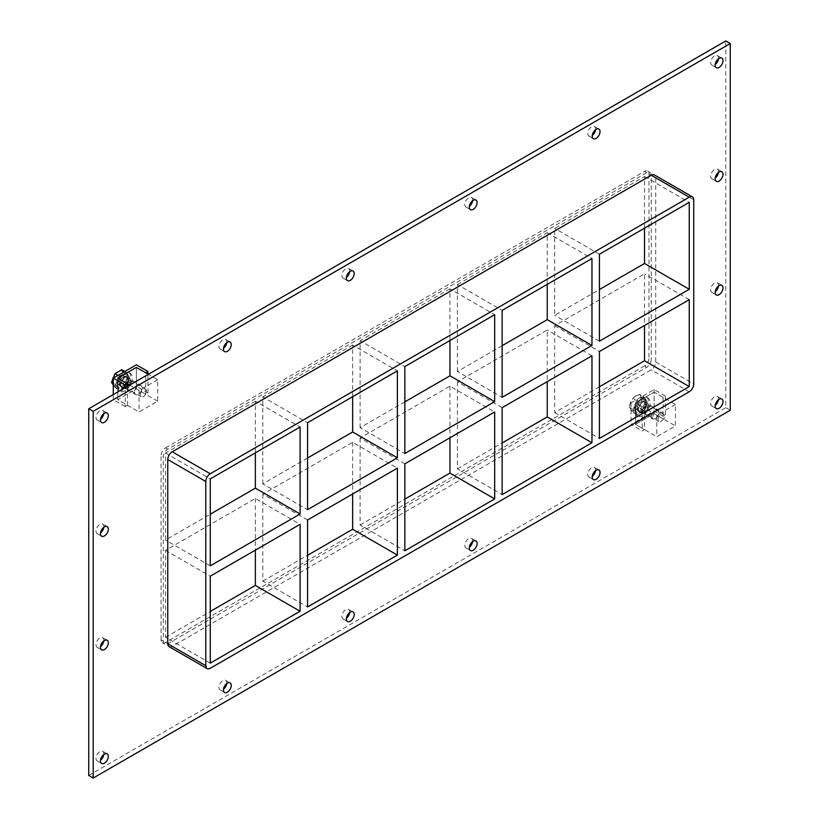 <?xml version="1.0" encoding="UTF-8"?>
<svg xmlns="http://www.w3.org/2000/svg" width="819" height="819" viewBox="0 0 819 819"><rect width="100%" height="100%" fill="white"/><g stroke="black" fill="none" stroke-linecap="round" stroke-linejoin="round"><path stroke-width="0.61" stroke-dasharray="4.09 3.07" d="M718.468 399.682A5.538 3.194 120 0 0 717.372 396.427A5.538 3.194 120 0 0 713.103 397.911A5.538 3.194 120 0 0 710.687 403.48A5.538 3.194 120 0 0 711.834 406.009A5.538 3.194 120 0 0 715.212 405.333M103.788 640.929A5.538 3.194 120 0 0 102.692 637.673A5.538 3.194 120 0 0 98.423 639.158A5.538 3.194 120 0 0 96.007 644.727A5.538 3.194 120 0 0 97.154 647.256A5.538 3.194 120 0 0 100.532 646.58M718.468 286.056A5.538 3.194 120 0 0 717.372 282.79A5.538 3.194 120 0 0 713.103 284.275A5.538 3.194 120 0 0 710.687 289.844A5.538 3.194 120 0 0 711.834 292.383A5.538 3.194 120 0 0 715.212 291.697M103.788 527.303A5.538 3.194 120 0 0 102.692 524.037A5.538 3.194 120 0 0 98.423 525.522A5.538 3.194 120 0 0 96.007 531.091A5.538 3.194 120 0 0 97.154 533.63A5.538 3.194 120 0 0 100.532 532.944M718.468 172.42A5.538 3.194 120 0 0 717.372 169.154A5.538 3.194 120 0 0 713.103 170.639A5.538 3.194 120 0 0 710.687 176.208A5.538 3.194 120 0 0 711.834 178.747A5.538 3.194 120 0 0 715.212 178.071M595.536 129.76A5.538 3.194 120 0 0 594.43 126.505A5.538 3.194 120 0 0 590.171 127.989A5.538 3.194 120 0 0 587.755 133.558A5.538 3.194 120 0 0 588.902 136.087A5.538 3.194 120 0 0 592.27 135.411M595.536 470.659A5.538 3.194 120 0 0 594.43 467.403A5.538 3.194 120 0 0 590.171 468.877A5.538 3.194 120 0 0 587.755 474.457A5.538 3.194 120 0 0 588.902 476.986A5.538 3.194 120 0 0 592.27 476.31M472.594 200.737A5.538 3.194 120 0 0 471.498 197.481A5.538 3.194 120 0 0 467.229 198.966A5.538 3.194 120 0 0 464.813 204.535A5.538 3.194 120 0 0 465.96 207.064A5.538 3.194 120 0 0 469.338 206.388M472.594 541.635A5.538 3.194 120 0 0 471.498 538.38A5.538 3.194 120 0 0 467.229 539.854A5.538 3.194 120 0 0 464.813 545.434A5.538 3.194 120 0 0 465.96 547.962A5.538 3.194 120 0 0 469.338 547.287M349.662 271.713A5.538 3.194 120 0 0 348.566 268.458A5.538 3.194 120 0 0 344.297 269.942A5.538 3.194 120 0 0 341.881 275.512A5.538 3.194 120 0 0 343.028 278.04A5.538 3.194 120 0 0 346.406 277.365M349.662 612.612A5.538 3.194 120 0 0 348.566 609.356A5.538 3.194 120 0 0 344.297 610.831A5.538 3.194 120 0 0 341.881 616.41A5.538 3.194 120 0 0 343.028 618.939A5.538 3.194 120 0 0 346.406 618.263M226.73 342.69A5.538 3.194 120 0 0 225.624 339.435A5.538 3.194 120 0 0 221.365 340.909A5.538 3.194 120 0 0 218.949 346.488A5.538 3.194 120 0 0 220.096 349.017A5.538 3.194 120 0 0 223.464 348.341M226.73 683.589A5.538 3.194 120 0 0 225.624 680.333A5.538 3.194 120 0 0 221.365 681.807A5.538 3.194 120 0 0 218.949 687.387A5.538 3.194 120 0 0 220.096 689.915A5.538 3.194 120 0 0 223.464 689.24M103.788 754.565A5.538 3.194 120 0 0 102.692 751.31A5.538 3.194 120 0 0 98.423 752.784A5.538 3.194 120 0 0 96.007 758.353A5.538 3.194 120 0 0 97.154 760.892A5.538 3.194 120 0 0 100.532 760.216M718.468 58.784A5.538 3.194 120 0 0 717.372 55.528A5.538 3.194 120 0 0 713.103 57.013A5.538 3.194 120 0 0 710.687 62.582A5.538 3.194 120 0 0 711.834 65.111A5.538 3.194 120 0 0 715.212 64.435M103.788 413.667A5.538 3.194 120 0 0 102.692 410.411A5.538 3.194 120 0 0 98.423 411.885A5.538 3.194 120 0 0 96.007 417.465A5.538 3.194 120 0 0 97.154 419.993A5.538 3.194 120 0 0 100.532 419.318M307.555 458.026L262.817 483.855L307.555 509.684M262.817 483.855L262.817 396.908L307.555 422.737M307.555 520.014L262.817 494.185L352.651 442.321L397.389 468.14M262.817 494.185L262.817 581.132L307.555 606.961M255.364 452.866L255.364 401.218L300.092 427.037M210.258 663.124L165.53 637.305L165.53 550.358L255.364 498.484L300.092 524.314M255.364 498.484L255.364 550.143M404.842 401.863L360.114 427.682L404.842 453.511M360.114 427.682L360.114 340.735L404.842 366.564M404.842 463.841L360.114 438.011L449.948 386.148L494.676 411.977M360.114 438.011L360.114 524.959L404.842 550.788M352.651 396.693L352.651 345.045L397.389 370.864M352.651 442.321L352.651 493.97M502.129 345.69L457.401 371.519L502.129 397.338M457.401 371.519L457.401 284.572L502.129 310.391M502.129 407.667L457.401 381.849L547.235 329.975L547.235 381.634M457.401 381.849L457.401 468.796L502.129 494.615M449.948 340.52L449.948 288.872L494.676 314.701M449.948 386.148L449.948 437.796M457.401 468.796L502.129 442.966M360.114 524.959L404.842 499.14M262.817 581.132L307.555 555.302M165.53 637.305L210.258 611.476M646.764 367.209L644.522 365.919A6.327 3.655 120 0 0 648.996 358.169L651.238 359.469A6.327 3.655 -60 0 1 646.764 367.209L167.762 643.754A6.327 3.655 -60 0 1 164.599 644.072A6.327 3.655 -60 0 1 163.288 641.175L163.288 456.951A6.327 3.655 -60 0 1 167.762 449.201L646.764 172.655A6.327 3.655 -60 0 1 649.928 172.348A6.327 3.655 -60 0 1 651.238 175.246L651.238 359.469M644.522 365.919L165.53 642.465L167.762 643.754M163.288 641.175L161.056 639.885A6.327 3.655 120 0 0 162.367 642.782A6.327 3.655 120 0 0 165.53 642.465M161.056 639.885L161.056 455.661L163.288 456.951M167.762 449.201L165.53 447.911A6.327 3.655 120 0 0 161.056 455.661M165.53 447.911L644.522 171.366L646.764 172.655M651.238 175.246L648.996 173.956A6.327 3.655 120 0 0 647.686 171.058A6.327 3.655 120 0 0 644.522 171.366M648.996 173.956L648.996 358.169M352.651 345.045L262.817 396.908M449.948 288.872L360.114 340.735M457.401 284.572L547.235 232.709L547.235 284.357M255.364 401.218L165.53 453.081L165.53 540.028L210.258 514.199M644.522 228.184L644.522 176.535L554.688 228.399L554.688 315.346L599.416 289.517M599.416 386.793L554.688 412.622L554.688 325.675L644.522 273.812L644.522 325.46M165.53 550.358L210.258 576.177M591.963 355.804L547.235 329.975M210.258 565.847L165.53 540.028M547.235 232.709L591.963 258.528M165.53 453.081L210.258 478.9M554.688 325.675L599.416 351.505M689.26 299.631L644.522 273.812M599.416 341.175L554.688 315.346M644.522 176.535L689.26 202.354M599.416 254.228L554.688 228.399M554.688 412.622L599.416 438.452M169.072 646.652A6.327 3.655 120 0 0 172.236 646.345L651.238 369.799A6.327 3.655 120 0 0 655.712 362.049L655.712 177.825A6.327 3.655 120 0 0 654.401 174.928M88.739 775.47L725.788 407.678L725.788 40.95M725.788 407.678L730.261 410.258M128.921 379.862A5.794 3.348 120 0 0 127.723 377.211A5.794 3.348 120 0 0 123.26 378.767A5.794 3.348 120 0 0 120.721 384.602A5.794 3.348 120 0 0 121.929 387.254A5.794 3.348 120 0 0 126.392 385.698A5.794 3.348 120 0 0 128.921 379.862A5.794 3.348 -60 0 1 126.392 385.698A5.794 3.348 -60 0 1 121.929 387.254A5.794 3.348 -60 0 1 120.721 384.602A5.794 3.348 -60 0 1 123.26 378.767A5.794 3.348 -60 0 1 127.723 377.211A5.794 3.348 -60 0 1 128.921 379.862M122.963 385.892A5.794 3.348 -60 0 1 125.491 380.057A5.794 3.348 -60 0 1 129.965 378.501A5.794 3.348 -60 0 1 129.965 385.196A5.794 3.348 -60 0 1 124.16 388.544A5.794 3.348 -60 0 1 122.963 385.892M125.287 406.603L113.268 399.662L136.384 386.322L147.963 393.007L145.731 394.297L136.384 388.902L117.741 399.662L127.529 405.313L125.287 406.603L125.287 387.643M127.529 405.313L127.529 386.353M113.268 399.662L113.268 394.584M136.384 386.322L136.384 364.803M147.963 393.007L147.963 374.068M145.731 394.297L145.731 372.778M157.698 401.208L136.384 388.902L136.384 367.383L136.384 388.902L117.741 399.662L117.741 378.143L117.741 399.662L139.066 411.977L157.698 401.208L157.698 379.688L148.382 374.314M646.682 404.617A5.794 3.348 120 0 0 645.485 401.965A5.794 3.348 120 0 0 641.021 403.511A5.794 3.348 120 0 0 638.482 409.357A5.794 3.348 120 0 0 639.69 412.008A5.794 3.348 120 0 0 644.154 410.452A5.794 3.348 120 0 0 646.682 404.617A5.794 3.348 -60 0 1 644.154 410.452A5.794 3.348 -60 0 1 639.69 412.008A5.794 3.348 -60 0 1 638.482 409.357A5.794 3.348 -60 0 1 641.021 403.511A5.794 3.348 -60 0 1 645.485 401.965A5.794 3.348 -60 0 1 646.682 404.617M640.724 410.647A5.794 3.348 -60 0 1 643.253 404.811A5.794 3.348 -60 0 1 647.727 403.255A5.794 3.348 -60 0 1 647.727 409.95A5.794 3.348 -60 0 1 641.922 413.298A5.794 3.348 -60 0 1 640.724 410.647M665.325 396.007L654.146 389.547L631.029 402.897L642.209 409.346L644.451 408.057L635.503 402.897L654.146 392.137L663.083 397.297L665.325 396.007L665.325 417.526L663.083 418.816L654.146 413.656L635.503 424.416L644.451 429.586L642.209 430.876L631.029 424.416L654.146 411.077L665.325 417.526M663.083 397.297L663.083 418.816M654.146 389.547L654.146 411.077M631.029 402.897L631.029 424.416M642.209 409.346L642.209 430.876M644.451 408.057L644.451 429.586M675.46 404.443L656.828 415.202L635.503 402.897L635.503 424.416L635.503 402.897L654.146 392.137L654.146 413.656L635.503 424.416L656.828 436.722L675.46 425.962L675.46 404.443L654.146 392.137L654.146 413.656L675.46 425.962M119.236 383.732A5.794 3.348 120 0 0 120.434 386.394A5.794 3.348 120 0 0 126.228 383.046A5.794 3.348 120 0 0 126.228 376.351A5.794 3.348 120 0 0 121.765 377.897A5.794 3.348 120 0 0 119.236 383.732M115.878 385.677A10.545 6.091 -60 0 1 120.485 375.061A10.545 6.091 -60 0 1 128.603 372.236A10.545 6.091 -60 0 1 128.603 384.418A10.545 6.091 -60 0 1 118.059 390.499A10.545 6.091 -60 0 1 115.878 385.677M117.373 386.537A10.545 6.091 120 0 0 119.554 391.359A10.545 6.091 120 0 0 130.098 385.278A10.545 6.091 120 0 0 130.098 373.095A10.545 6.091 120 0 0 121.97 375.921A10.545 6.091 120 0 0 117.373 386.537M636.998 408.486A5.794 3.348 120 0 0 638.196 411.148A5.794 3.348 120 0 0 643.99 407.801A5.794 3.348 120 0 0 643.99 401.105A5.794 3.348 120 0 0 639.526 402.651A5.794 3.348 120 0 0 636.998 408.486M633.64 410.432A10.545 6.091 -60 0 1 638.247 399.815A10.545 6.091 -60 0 1 646.365 396.99A10.545 6.091 -60 0 1 646.365 409.162A10.545 6.091 -60 0 1 635.82 415.253A10.545 6.091 -60 0 1 633.64 410.432M635.134 411.292A10.545 6.091 120 0 0 637.315 416.113A10.545 6.091 120 0 0 647.86 410.032A10.545 6.091 120 0 0 647.86 397.85A10.545 6.091 120 0 0 639.731 400.675A10.545 6.091 120 0 0 635.134 411.292M113.268 385.176L114.967 387.223L121.744 383.312L125.133 374.58L129.658 377.201L126.269 385.933L119.502 389.844L116.114 385.022L119.502 376.29L126.269 372.379L129.658 377.201M121.744 383.312L126.269 385.933M125.133 374.58L121.744 369.758M124.764 371.509L126.269 372.379M117.987 375.419L119.502 376.29M113.268 383.384L116.114 385.022M114.967 387.223L119.502 389.844M117.885 384.971A8.262 4.771 120 0 0 123.536 373.218A8.262 4.771 120 0 0 114.967 374.068A8.262 4.771 120 0 0 112.244 383.231A8.262 4.771 120 0 0 117.885 384.971M117.383 384.285A7.78 4.494 -60 0 1 120.782 376.464A7.78 4.494 -60 0 1 126.771 374.375A7.78 4.494 -60 0 1 126.771 383.353A7.78 4.494 -60 0 1 119.001 387.848A7.78 4.494 -60 0 1 117.383 384.285M117.834 384.541A7.78 4.494 120 0 0 119.441 388.104A7.78 4.494 120 0 0 127.221 383.609A7.78 4.494 120 0 0 127.221 374.631A7.78 4.494 120 0 0 121.232 376.72A7.78 4.494 120 0 0 117.834 384.541M119.605 383.517A5.272 3.041 120 0 0 120.7 385.933A5.272 3.041 120 0 0 125.972 382.893A5.272 3.041 120 0 0 125.972 376.801A5.272 3.041 120 0 0 121.908 378.214A5.272 3.041 120 0 0 119.605 383.517M134.521 392.127A5.272 3.041 120 0 0 135.606 394.543A5.272 3.041 120 0 0 140.878 391.502A5.272 3.041 120 0 0 140.878 385.411A5.272 3.041 120 0 0 136.814 386.824A5.272 3.041 120 0 0 134.521 392.127M640.827 403.409A8.436 4.873 120 0 0 640.827 396.57L639.629 394.41L635.616 396.109L632.739 398.392L630.497 402.477L629.299 407.258L632.739 412.162L635.616 409.879L639.629 408.19L640.796 403.48L643.069 399.314L640.796 396.529A8.436 4.873 120 0 0 635.677 396.079M644.092 396.99L647.532 401.894L644.092 410.759L637.202 414.742L633.763 409.838L637.202 400.962L644.092 396.99L639.629 394.41M647.532 401.894L643.069 399.314M637.202 414.742L632.739 412.162M629.299 407.258L633.763 409.838M637.202 400.962L632.739 398.392M644.092 410.759L639.629 408.19M635.677 409.848A8.436 4.873 120 0 0 640.796 403.48M630.497 409.428A8.436 4.873 120 0 0 635.616 409.879M630.466 402.559A8.436 4.873 120 0 0 630.466 409.387M635.616 396.109A8.436 4.873 120 0 0 630.497 402.477M635.145 409.039A7.78 4.494 -60 0 1 638.544 401.218A7.78 4.494 -60 0 1 644.533 399.129A7.78 4.494 -60 0 1 644.533 408.108A7.78 4.494 -60 0 1 636.762 412.602A7.78 4.494 -60 0 1 635.145 409.039M635.595 409.295A7.78 4.494 120 0 0 637.202 412.858A7.78 4.494 120 0 0 644.983 408.364A7.78 4.494 120 0 0 644.983 399.385A7.78 4.494 120 0 0 638.994 401.474A7.78 4.494 120 0 0 635.595 409.295M637.366 408.272A5.272 3.041 120 0 0 638.462 410.688A5.272 3.041 120 0 0 643.734 407.647A5.272 3.041 120 0 0 643.734 401.556A5.272 3.041 120 0 0 639.67 402.968A5.272 3.041 120 0 0 637.366 408.272M651.535 416.451A5.272 3.041 120 0 0 652.62 418.867A5.272 3.041 120 0 0 655.261 418.601A5.272 3.041 120 0 0 658.988 412.152A5.272 3.041 120 0 0 657.892 409.735A5.272 3.041 120 0 0 653.828 411.148A5.272 3.041 120 0 0 651.535 416.451M653.019 416.451A4.218 2.437 -60 0 1 656.009 411.292A4.218 2.437 -60 0 1 658.988 413.011A4.218 2.437 -60 0 1 656.009 418.171A4.218 2.437 -60 0 1 653.019 416.451M658.097 419.543A4.412 2.549 -60 0 1 660.032 415.1A4.412 2.549 -60 0 1 663.431 413.923A4.412 2.549 -60 0 1 663.431 419.021A4.412 2.549 -60 0 1 659.019 421.57A4.412 2.549 -60 0 1 658.097 419.543M641.697 410.073A4.412 2.549 120 0 0 642.618 412.1A4.412 2.549 120 0 0 647.03 409.551A4.412 2.549 120 0 0 647.03 404.453A4.412 2.549 120 0 0 643.632 405.63A4.412 2.549 120 0 0 641.697 410.073M656.828 415.202L656.828 436.722M140.336 394.789A4.412 2.549 -60 0 1 142.271 390.346A4.412 2.549 -60 0 1 145.669 389.168A4.412 2.549 -60 0 1 145.669 394.267A4.412 2.549 -60 0 1 141.257 396.816A4.412 2.549 -60 0 1 140.336 394.789M123.935 385.329A4.412 2.549 120 0 0 124.857 387.346A4.412 2.549 120 0 0 129.269 384.797A4.412 2.549 120 0 0 129.269 379.699A4.412 2.549 120 0 0 125.87 380.876A4.412 2.549 120 0 0 123.935 385.329M157.698 379.688L139.066 390.448L129.74 385.073M139.066 390.448L139.066 411.977M172.236 646.345L210.258 668.294M689.26 391.748L651.238 369.799M655.712 362.049L693.724 383.998M693.724 199.775L655.712 177.825M721.846 399.007L717.372 396.427M716.308 408.589L711.834 406.009M107.166 640.253L102.692 637.673M101.628 649.846L97.154 647.256M721.846 285.37L717.372 282.79M716.308 294.963L711.834 292.383M107.166 526.617L102.692 524.037M101.628 536.21L97.154 533.63M721.846 171.744L717.372 169.154M716.308 181.327L711.834 178.747M598.904 129.085L594.43 126.505M593.376 138.667L588.902 136.087M598.904 469.983L594.43 467.403M593.376 479.565L588.902 476.986M475.972 200.061L471.498 197.481M470.434 209.644L465.96 207.064M475.972 540.96L471.498 538.38M470.434 550.542L465.96 547.962M353.04 271.038L348.566 268.458M347.502 280.62L343.028 278.04M353.04 611.936L348.566 609.356M347.502 621.519L343.028 618.939M230.098 342.014L225.624 339.435M224.57 351.597L220.096 349.017M230.098 682.913L225.624 680.333M224.57 692.495L220.096 689.915M107.166 753.889L102.692 751.31M101.628 763.472L97.154 760.892M721.846 58.108L717.372 55.528M716.308 67.69L711.834 65.111M107.166 412.991L102.692 410.411M101.628 422.573L97.154 419.993M162.367 642.782L164.599 644.072M647.686 171.058L649.928 172.348M129.965 378.501L126.228 376.351M124.16 388.544L120.434 386.394M647.727 403.255L643.99 401.105M641.922 413.298L638.196 411.148M130.098 373.095L128.603 372.236M119.554 391.359L118.059 390.499M647.86 397.85L646.365 396.99M637.315 416.113L635.82 415.253M120.7 385.933L135.606 394.543M125.972 376.801L140.878 385.411M658.988 413.011L658.988 412.152M656.009 418.171L655.261 418.601M638.462 410.688L652.62 418.867M643.734 401.556L657.892 409.735M663.431 413.923L647.03 404.453M659.019 421.57L642.618 412.1M145.669 389.168L129.269 379.699M141.257 396.816L124.857 387.346"/><path stroke-width="1.23" d="M722.993 401.535A5.538 3.194 -60 0 1 720.577 407.115A5.538 3.194 -60 0 1 716.308 408.589A5.538 3.194 -60 0 1 715.161 406.06A5.538 3.194 -60 0 1 717.577 400.491A5.538 3.194 -60 0 1 721.846 399.007A5.538 3.194 -60 0 1 722.993 401.535M715.212 405.333A5.538 3.194 120 0 0 718.468 399.682M108.313 642.792A5.538 3.194 -60 0 1 105.897 648.361A5.538 3.194 -60 0 1 101.628 649.846A5.538 3.194 -60 0 1 100.481 647.307A5.538 3.194 -60 0 1 102.897 641.738A5.538 3.194 -60 0 1 107.166 640.253A5.538 3.194 -60 0 1 108.313 642.792M100.532 646.58A5.538 3.194 120 0 0 103.788 640.929M722.993 287.909A5.538 3.194 -60 0 1 720.577 293.478A5.538 3.194 -60 0 1 716.308 294.963A5.538 3.194 -60 0 1 715.161 292.424A5.538 3.194 -60 0 1 717.577 286.855A5.538 3.194 -60 0 1 721.846 285.37A5.538 3.194 -60 0 1 722.993 287.909M715.212 291.697A5.538 3.194 120 0 0 718.468 286.056M108.313 529.156A5.538 3.194 -60 0 1 105.897 534.725A5.538 3.194 -60 0 1 101.628 536.21A5.538 3.194 -60 0 1 100.481 533.671A5.538 3.194 -60 0 1 102.897 528.101A5.538 3.194 -60 0 1 107.166 526.617A5.538 3.194 -60 0 1 108.313 529.156M100.532 532.944A5.538 3.194 120 0 0 103.788 527.303M722.993 174.273A5.538 3.194 -60 0 1 720.577 179.842A5.538 3.194 -60 0 1 716.308 181.327A5.538 3.194 -60 0 1 715.161 178.798A5.538 3.194 -60 0 1 717.577 173.218A5.538 3.194 -60 0 1 721.846 171.744A5.538 3.194 -60 0 1 722.993 174.273M715.212 178.071A5.538 3.194 120 0 0 718.468 172.42M600.051 131.613A5.538 3.194 -60 0 1 597.635 137.193A5.538 3.194 -60 0 1 593.376 138.667A5.538 3.194 -60 0 1 592.229 136.138A5.538 3.194 -60 0 1 594.645 130.569A5.538 3.194 -60 0 1 598.904 129.085A5.538 3.194 -60 0 1 600.051 131.613M592.27 135.411A5.538 3.194 120 0 0 595.536 129.76M600.051 472.512A5.538 3.194 -60 0 1 597.635 478.091A5.538 3.194 -60 0 1 593.376 479.565A5.538 3.194 -60 0 1 592.229 477.037A5.538 3.194 -60 0 1 594.645 471.468A5.538 3.194 -60 0 1 598.904 469.983A5.538 3.194 -60 0 1 600.051 472.512M592.27 476.31A5.538 3.194 120 0 0 595.536 470.659M477.119 202.59A5.538 3.194 -60 0 1 474.703 208.169A5.538 3.194 -60 0 1 470.434 209.644A5.538 3.194 -60 0 1 469.287 207.115A5.538 3.194 -60 0 1 471.703 201.546A5.538 3.194 -60 0 1 475.972 200.061A5.538 3.194 -60 0 1 477.119 202.59M469.338 206.388A5.538 3.194 120 0 0 472.594 200.737M477.119 543.488A5.538 3.194 -60 0 1 474.703 549.058A5.538 3.194 -60 0 1 470.434 550.542A5.538 3.194 -60 0 1 469.287 548.013A5.538 3.194 -60 0 1 471.703 542.444A5.538 3.194 -60 0 1 475.972 540.96A5.538 3.194 -60 0 1 477.119 543.488M469.338 547.287A5.538 3.194 120 0 0 472.594 541.635M354.187 273.566A5.538 3.194 -60 0 1 351.771 279.146A5.538 3.194 -60 0 1 347.502 280.62A5.538 3.194 -60 0 1 346.355 278.091A5.538 3.194 -60 0 1 348.771 272.522A5.538 3.194 -60 0 1 353.04 271.038A5.538 3.194 -60 0 1 354.187 273.566M346.406 277.365A5.538 3.194 120 0 0 349.662 271.713M354.187 614.465A5.538 3.194 -60 0 1 351.771 620.034A5.538 3.194 -60 0 1 347.502 621.519A5.538 3.194 -60 0 1 346.355 618.99A5.538 3.194 -60 0 1 348.771 613.421A5.538 3.194 -60 0 1 353.04 611.936A5.538 3.194 -60 0 1 354.187 614.465M346.406 618.263A5.538 3.194 120 0 0 349.662 612.612M231.245 344.543A5.538 3.194 -60 0 1 228.829 350.123A5.538 3.194 -60 0 1 224.57 351.597A5.538 3.194 -60 0 1 223.423 349.068A5.538 3.194 -60 0 1 225.839 343.499A5.538 3.194 -60 0 1 230.098 342.014A5.538 3.194 -60 0 1 231.245 344.543M223.464 348.341A5.538 3.194 120 0 0 226.73 342.69M231.245 685.442A5.538 3.194 -60 0 1 228.829 691.011A5.538 3.194 -60 0 1 224.57 692.495A5.538 3.194 -60 0 1 223.423 689.967A5.538 3.194 -60 0 1 225.839 684.397A5.538 3.194 -60 0 1 230.098 682.913A5.538 3.194 -60 0 1 231.245 685.442M223.464 689.24A5.538 3.194 120 0 0 226.73 683.589M108.313 756.418A5.538 3.194 -60 0 1 105.897 761.987A5.538 3.194 -60 0 1 101.628 763.472A5.538 3.194 -60 0 1 100.481 760.943A5.538 3.194 -60 0 1 102.897 755.374A5.538 3.194 -60 0 1 107.166 753.889A5.538 3.194 -60 0 1 108.313 756.418M100.532 760.216A5.538 3.194 120 0 0 103.788 754.565M722.993 60.647A5.538 3.194 -60 0 1 720.577 66.216A5.538 3.194 -60 0 1 716.308 67.69A5.538 3.194 -60 0 1 715.161 65.162A5.538 3.194 -60 0 1 717.577 59.592A5.538 3.194 -60 0 1 721.846 58.108A5.538 3.194 -60 0 1 722.993 60.647M715.212 64.435A5.538 3.194 120 0 0 718.468 58.784M108.313 415.52A5.538 3.194 -60 0 1 105.897 421.089A5.538 3.194 -60 0 1 101.628 422.573A5.538 3.194 -60 0 1 100.481 420.045A5.538 3.194 -60 0 1 102.897 414.475A5.538 3.194 -60 0 1 107.166 412.991A5.538 3.194 -60 0 1 108.313 415.52M100.532 419.318A5.538 3.194 120 0 0 103.788 413.667M397.389 457.811L307.555 509.684L307.555 422.737L397.389 370.864L397.389 457.811L352.651 431.992L307.555 458.026M397.389 555.087L307.555 606.961L307.555 520.014L397.389 468.14L397.389 555.087L352.651 529.269L352.651 493.97M300.092 513.984L210.258 565.847L210.258 478.9L300.092 427.037L300.092 513.984L255.364 488.155L210.258 514.199M255.364 452.866L255.364 488.155M255.364 550.143L255.364 585.431L300.092 611.261L210.258 663.124L210.258 576.177L300.092 524.314L300.092 611.261M494.676 401.648L404.842 453.511L404.842 366.564L494.676 314.701L494.676 401.648L449.948 375.819L404.842 401.863M494.676 498.925L404.842 550.788L404.842 463.841L494.676 411.977L494.676 498.925L449.948 473.095L449.948 437.796M352.651 396.693L352.651 431.992M502.129 397.338L502.129 310.391L591.963 258.528L591.963 345.475L502.129 397.338M502.129 494.615L502.129 407.667L591.963 355.804L591.963 442.751L502.129 494.615M449.948 340.52L449.948 375.819M591.963 442.751L547.235 416.922L502.129 442.966M404.842 499.14L449.948 473.095M307.555 555.302L352.651 529.269M210.258 611.476L255.364 585.431M547.235 381.634L547.235 416.922M547.235 284.357L547.235 319.645L502.129 345.69M599.416 289.517L644.522 263.483L644.522 228.184M599.416 386.793L644.522 360.759L644.522 325.46M692.413 196.877L654.401 174.928A6.327 3.655 120 0 0 651.238 175.246L689.26 197.195A6.327 3.655 -60 0 1 692.413 196.877A6.327 3.655 -60 0 1 693.724 199.775L693.724 383.998A6.327 3.655 -60 0 1 689.26 391.748L210.258 668.294A6.327 3.655 -60 0 1 207.094 668.601A6.327 3.655 -60 0 1 205.784 665.714L167.762 643.754A6.327 3.655 120 0 0 169.072 646.652L207.094 668.601M689.26 197.195L210.258 473.74L172.236 451.791A6.327 3.655 120 0 0 167.762 459.531L167.762 643.754M167.762 459.531L205.784 481.49A6.327 3.655 -60 0 1 210.258 473.74M205.784 481.49L205.784 665.714M689.26 289.302L599.416 341.175L599.416 254.228L689.26 202.354L689.26 289.302L644.522 263.483M689.26 299.631L689.26 386.578L599.416 438.452L599.416 351.505L689.26 299.631M547.235 319.645L591.963 345.475M644.522 360.759L689.26 386.578M730.261 43.53L93.212 411.322L93.212 778.05L730.261 410.258L730.261 43.53L725.788 40.95L88.739 408.742L88.739 775.47L93.212 778.05M651.238 175.246L172.236 451.791M88.739 408.742L93.212 411.322M127.529 386.353L127.529 383.794L117.741 378.143L136.384 367.383L145.731 372.778L147.963 371.488L136.384 364.803L113.268 378.143L125.287 385.084L127.529 383.794M125.287 387.643L125.287 385.084M113.268 394.584L113.268 378.143M147.963 374.068L147.963 371.488M117.987 375.419L114.967 373.679L121.744 369.758L124.764 371.509M114.967 373.679L111.579 382.412L113.268 383.384M111.579 382.412L113.268 385.176M148.382 374.314L136.384 367.383L117.741 378.143L129.74 385.073"/></g></svg>
